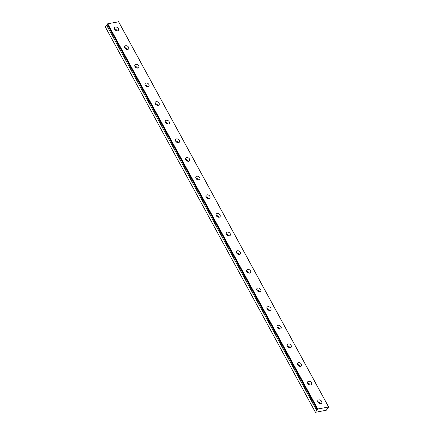 <?xml version="1.0" encoding="UTF-8"?>
<svg xmlns="http://www.w3.org/2000/svg" width="434" height="434" viewBox="0 0 434 434"><rect width="100%" height="100%" fill="white"/><g stroke="black" fill="none" stroke-linecap="round" stroke-linejoin="round"><path stroke-width="0.65" d="M107.22 24.288L107.751 23.756L118.639 21.798L328.668 407.021L328.332 407.45A0.77 0.309 151.4 0 0 327.768 407.884A0.77 0.309 151.4 0 0 327.713 408.134A0.77 0.309 151.4 0 0 327.8 408.204L326.249 410.244L315.458 412.3L316.722 410.314A0.77 0.309 151.4 0 0 317.341 409.631A0.77 0.309 151.4 0 0 317.254 409.56L107.22 24.288L317.238 409.533M317.932 402.096A2.316 1.655 35 0 0 319.831 403.555A2.316 1.655 35 0 0 321.686 403.072A2.316 1.655 35 0 0 321.654 401.385A2.316 1.655 35 0 0 319.755 399.926A2.316 1.655 35 0 0 317.894 400.414A2.316 1.655 35 0 0 317.932 402.096M320.379 403.636A2.316 1.655 35 0 0 320.259 403.376A2.316 1.655 35 0 0 317.807 401.835M114.674 29.295A2.316 1.655 35 0 0 116.572 30.76A2.316 1.655 35 0 0 118.433 30.271A2.316 1.655 35 0 0 118.395 28.584A2.316 1.655 35 0 0 116.496 27.125A2.316 1.655 35 0 0 114.641 27.613A2.316 1.655 35 0 0 114.674 29.295M117.12 30.836A2.316 1.655 35 0 0 117.001 30.575A2.316 1.655 35 0 0 114.549 29.035M124.835 47.935A2.316 1.655 35 0 0 126.733 49.395A2.316 1.655 35 0 0 128.594 48.912A2.316 1.655 35 0 0 128.556 47.225A2.316 1.655 35 0 0 126.657 45.765A2.316 1.655 35 0 0 124.802 46.254A2.316 1.655 35 0 0 124.835 47.935M127.287 49.476A2.316 1.655 35 0 0 127.162 49.216A2.316 1.655 35 0 0 124.715 47.675M135.001 66.576A2.316 1.655 35 0 0 136.9 68.035A2.316 1.655 35 0 0 138.755 67.552A2.316 1.655 35 0 0 138.723 65.865A2.316 1.655 35 0 0 136.824 64.406A2.316 1.655 35 0 0 134.963 64.894A2.316 1.655 35 0 0 135.001 66.576M137.448 68.116A2.316 1.655 35 0 0 137.323 67.856A2.316 1.655 35 0 0 134.876 66.315M145.162 85.216A2.316 1.655 35 0 0 147.061 86.675A2.316 1.655 35 0 0 148.922 86.192A2.316 1.655 35 0 0 148.884 84.505A2.316 1.655 35 0 0 146.985 83.046A2.316 1.655 35 0 0 145.13 83.534A2.316 1.655 35 0 0 145.162 85.216M147.609 86.757A2.316 1.655 35 0 0 147.489 86.496A2.316 1.655 35 0 0 145.037 84.956M155.323 103.856A2.316 1.655 35 0 0 157.222 105.316A2.316 1.655 35 0 0 159.083 104.833A2.316 1.655 35 0 0 159.045 103.146A2.316 1.655 35 0 0 157.146 101.686A2.316 1.655 35 0 0 155.291 102.174A2.316 1.655 35 0 0 155.323 103.856M157.775 105.397A2.316 1.655 35 0 0 157.65 105.136A2.316 1.655 35 0 0 155.204 103.596M165.49 122.496A2.316 1.655 35 0 0 167.388 123.956A2.316 1.655 35 0 0 169.244 123.473A2.316 1.655 35 0 0 169.211 121.786A2.316 1.655 35 0 0 167.312 120.326A2.316 1.655 35 0 0 165.452 120.815A2.316 1.655 35 0 0 165.49 122.496M167.936 124.037A2.316 1.655 35 0 0 167.812 123.777A2.316 1.655 35 0 0 165.365 122.236M175.651 141.137A2.316 1.655 35 0 0 177.549 142.596A2.316 1.655 35 0 0 179.41 142.108A2.316 1.655 35 0 0 179.372 140.426A2.316 1.655 35 0 0 177.473 138.967A2.316 1.655 35 0 0 175.618 139.45A2.316 1.655 35 0 0 175.651 141.137M178.097 142.678A2.316 1.655 35 0 0 177.978 142.417A2.316 1.655 35 0 0 175.526 140.876M185.812 159.777A2.316 1.655 35 0 0 187.71 161.236A2.316 1.655 35 0 0 189.571 160.748A2.316 1.655 35 0 0 189.533 159.066A2.316 1.655 35 0 0 187.634 157.607A2.316 1.655 35 0 0 185.779 158.09A2.316 1.655 35 0 0 185.812 159.777M188.264 161.318A2.316 1.655 35 0 0 188.139 161.057A2.316 1.655 35 0 0 185.692 159.517M195.978 178.417A2.316 1.655 35 0 0 197.877 179.877A2.316 1.655 35 0 0 199.732 179.388A2.316 1.655 35 0 0 199.7 177.707A2.316 1.655 35 0 0 197.801 176.247A2.316 1.655 35 0 0 195.94 176.73A2.316 1.655 35 0 0 195.978 178.417M198.425 179.958A2.316 1.655 35 0 0 198.3 179.698A2.316 1.655 35 0 0 195.853 178.157M206.139 197.058A2.316 1.655 35 0 0 208.038 198.517A2.316 1.655 35 0 0 209.899 198.029A2.316 1.655 35 0 0 209.861 196.347A2.316 1.655 35 0 0 207.962 194.888A2.316 1.655 35 0 0 206.107 195.371A2.316 1.655 35 0 0 206.139 197.058M208.586 198.598A2.316 1.655 35 0 0 208.466 198.338A2.316 1.655 35 0 0 206.014 196.797M216.3 215.698A2.316 1.655 35 0 0 218.199 217.157A2.316 1.655 35 0 0 220.06 216.669A2.316 1.655 35 0 0 220.022 214.987A2.316 1.655 35 0 0 218.123 213.523A2.316 1.655 35 0 0 216.268 214.011A2.316 1.655 35 0 0 216.3 215.698M218.752 217.239A2.316 1.655 35 0 0 218.627 216.978A2.316 1.655 35 0 0 216.181 215.438M226.467 234.333A2.316 1.655 35 0 0 228.365 235.798A2.316 1.655 35 0 0 230.221 235.309A2.316 1.655 35 0 0 230.188 233.628A2.316 1.655 35 0 0 228.289 232.163A2.316 1.655 35 0 0 226.429 232.651A2.316 1.655 35 0 0 226.467 234.333M228.913 235.879A2.316 1.655 35 0 0 228.789 235.619A2.316 1.655 35 0 0 226.342 234.078M236.628 252.973A2.316 1.655 35 0 0 238.526 254.438A2.316 1.655 35 0 0 240.387 253.95A2.316 1.655 35 0 0 240.349 252.268A2.316 1.655 35 0 0 238.45 250.803A2.316 1.655 35 0 0 236.595 251.291A2.316 1.655 35 0 0 236.628 252.973M239.074 254.519A2.316 1.655 35 0 0 238.955 254.259A2.316 1.655 35 0 0 236.503 252.713M246.789 271.613A2.316 1.655 35 0 0 248.687 273.078A2.316 1.655 35 0 0 250.548 272.59A2.316 1.655 35 0 0 250.51 270.908A2.316 1.655 35 0 0 248.611 269.443A2.316 1.655 35 0 0 246.756 269.932A2.316 1.655 35 0 0 246.789 271.613M249.241 273.16A2.316 1.655 35 0 0 249.116 272.899A2.316 1.655 35 0 0 246.669 271.353M256.955 290.254A2.316 1.655 35 0 0 258.854 291.719A2.316 1.655 35 0 0 260.709 291.23A2.316 1.655 35 0 0 260.677 289.549A2.316 1.655 35 0 0 258.778 288.084A2.316 1.655 35 0 0 256.917 288.572A2.316 1.655 35 0 0 256.955 290.254M259.402 291.8A2.316 1.655 35 0 0 259.282 291.539A2.316 1.655 35 0 0 256.83 289.993M267.116 308.894A2.316 1.655 35 0 0 269.015 310.359A2.316 1.655 35 0 0 270.876 309.871A2.316 1.655 35 0 0 270.838 308.189A2.316 1.655 35 0 0 268.939 306.724A2.316 1.655 35 0 0 267.084 307.212A2.316 1.655 35 0 0 267.116 308.894M269.563 310.435A2.316 1.655 35 0 0 269.443 310.18A2.316 1.655 35 0 0 266.991 308.634M277.277 327.534A2.316 1.655 35 0 0 279.176 328.999A2.316 1.655 35 0 0 281.037 328.511A2.316 1.655 35 0 0 280.999 326.829A2.316 1.655 35 0 0 279.1 325.364A2.316 1.655 35 0 0 277.245 325.853A2.316 1.655 35 0 0 277.277 327.534M279.729 329.075A2.316 1.655 35 0 0 279.604 328.815A2.316 1.655 35 0 0 277.158 327.274M287.444 346.175A2.316 1.655 35 0 0 289.342 347.639A2.316 1.655 35 0 0 291.198 347.151A2.316 1.655 35 0 0 291.165 345.464A2.316 1.655 35 0 0 289.266 344.005A2.316 1.655 35 0 0 287.406 344.493A2.316 1.655 35 0 0 287.444 346.175M289.89 347.715A2.316 1.655 35 0 0 289.771 347.455A2.316 1.655 35 0 0 287.319 345.914M297.605 364.815A2.316 1.655 35 0 0 299.503 366.274A2.316 1.655 35 0 0 301.364 365.791A2.316 1.655 35 0 0 301.326 364.104A2.316 1.655 35 0 0 299.427 362.645A2.316 1.655 35 0 0 297.572 363.133A2.316 1.655 35 0 0 297.605 364.815M300.051 366.356A2.316 1.655 35 0 0 299.932 366.095A2.316 1.655 35 0 0 297.48 364.555M307.766 383.455A2.316 1.655 35 0 0 309.664 384.915A2.316 1.655 35 0 0 311.525 384.432A2.316 1.655 35 0 0 311.487 382.745A2.316 1.655 35 0 0 309.588 381.285A2.316 1.655 35 0 0 307.733 381.774A2.316 1.655 35 0 0 307.766 383.455M310.218 384.996A2.316 1.655 35 0 0 310.093 384.736A2.316 1.655 35 0 0 307.646 383.195M317.249 409.512L317.78 408.98L328.668 407.021M316.722 410.314L106.607 25.156L105.332 26.979L315.361 412.202M106.693 25.091A0.77 0.309 151.4 0 0 107.317 24.526M318.344 402.665A1.351 0.966 -145 0 1 319.413 403.414M115.091 29.865A1.351 0.966 -145 0 1 116.16 30.613M125.252 48.505A1.351 0.966 -145 0 1 126.321 49.254M135.413 67.145A1.351 0.966 -145 0 1 136.482 67.894M145.58 85.786A1.351 0.966 -145 0 1 146.649 86.534M155.741 104.426A1.351 0.966 -145 0 1 156.81 105.174M165.902 123.066A1.351 0.966 -145 0 1 166.971 123.815M176.068 141.706A1.351 0.966 -145 0 1 177.137 142.455M186.229 160.347A1.351 0.966 -145 0 1 187.298 161.095M196.39 178.987A1.351 0.966 -145 0 1 197.459 179.736M206.557 197.627A1.351 0.966 -145 0 1 207.626 198.376M216.718 216.268A1.351 0.966 -145 0 1 217.787 217.016M226.879 234.908A1.351 0.966 -145 0 1 227.948 235.657M237.045 253.548A1.351 0.966 -145 0 1 238.114 254.297M247.206 272.183A1.351 0.966 -145 0 1 248.275 272.937M257.367 290.823A1.351 0.966 -145 0 1 258.436 291.577M267.534 309.464A1.351 0.966 -145 0 1 268.603 310.212M277.695 328.104A1.351 0.966 -145 0 1 278.764 328.853M287.856 346.744A1.351 0.966 -145 0 1 288.925 347.493M298.022 365.385A1.351 0.966 -145 0 1 299.091 366.133M308.183 384.025A1.351 0.966 -145 0 1 309.252 384.774M118.542 21.7L328.576 406.924M317.78 408.98L107.751 23.756M317.504 409.148L107.469 23.924M106.607 25.156L316.641 410.38M317.243 409.55L107.209 24.326"/></g></svg>
